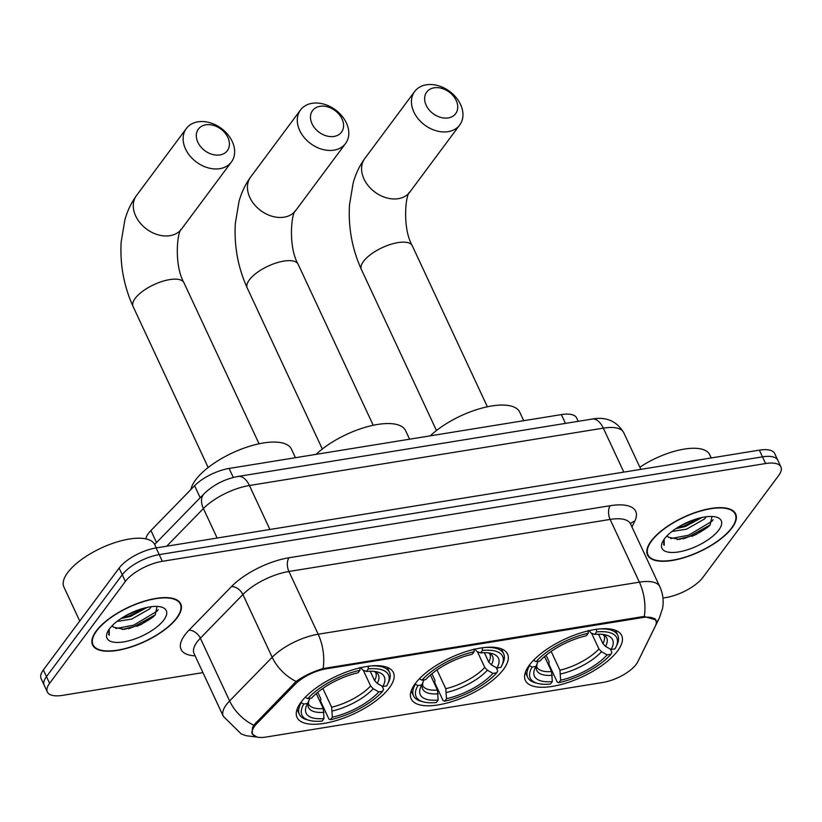 <?xml version="1.0" encoding="UTF-8"?>
<svg xmlns="http://www.w3.org/2000/svg" width="822" height="822" viewBox="0 0 822 822"><rect width="100%" height="100%" fill="white"/><g stroke="black" fill="none" stroke-linecap="round" stroke-linejoin="round"><path stroke-width="1.23" d="M503.537 669.324A53.142 20.766 155 0 0 507.534 654.024A53.142 20.766 155 0 0 465.869 651.651A53.142 20.766 155 0 0 415.213 683.637A53.142 20.766 155 0 0 411.206 698.936A53.142 20.766 155 0 0 452.871 701.31A53.142 20.766 155 0 0 503.537 669.324M389.381 687.829A53.142 20.766 155 0 0 393.378 672.519A53.142 20.766 155 0 0 351.713 670.156A53.142 20.766 155 0 0 301.058 702.142A53.142 20.766 155 0 0 297.05 717.442A53.142 20.766 155 0 0 338.726 719.805A53.142 20.766 155 0 0 389.381 687.829M617.682 650.818A53.142 20.766 155 0 0 621.689 635.519A53.142 20.766 155 0 0 580.024 633.156A53.142 20.766 155 0 0 529.358 665.132A53.142 20.766 155 0 0 525.361 680.441A53.142 20.766 155 0 0 567.026 682.805A53.142 20.766 155 0 0 617.682 650.818M636.228 664.32A27.075 10.583 155 0 0 637.759 661.854L655.381 625.994A27.075 10.583 155 0 0 655.894 620.661A27.075 10.583 155 0 0 642.126 617.62L326.067 668.851A27.075 10.583 155 0 0 295.006 684.407L256.813 723.607A27.075 10.583 155 0 0 252.56 733.964A27.075 10.583 155 0 0 266.328 737.005L602.958 682.435A27.075 10.583 155 0 0 636.228 664.32M145.854 538.872A30.085 11.755 -25 0 1 150.94 530.529L194.588 485.74A30.085 11.755 -25 0 1 229.091 468.458L561.354 414.596A30.085 11.755 -25 0 1 576.654 417.966L578.215 421.326M732.001 527.919A48.632 18.998 155 0 0 735.669 513.914A48.632 18.998 155 0 0 697.539 511.746A48.632 18.998 155 0 0 651.178 541.02A48.632 18.998 155 0 0 647.51 555.025A48.632 18.998 155 0 0 685.651 557.182A48.632 18.998 155 0 0 732.001 527.919M177.059 617.867A48.632 18.998 155 0 0 180.727 603.862A48.632 18.998 155 0 0 142.596 601.694A48.632 18.998 155 0 0 96.236 630.967A48.632 18.998 155 0 0 92.578 644.972A48.632 18.998 155 0 0 130.708 647.13A48.632 18.998 155 0 0 177.059 617.867M256.711 736.933L252.107 733.954L252.518 727.665L253.741 725.21L296.125 681.448C304.089 675.807 313.079 671.523 323.087 668.574L642.157 616.736L644.294 616.51L656.007 619.963M662.943 598.046L665.912 597.563A30.085 11.755 155 0 0 702.872 577.434L778.629 475.568A30.085 11.755 155 0 0 780.9 466.906L774.663 453.518A30.085 11.755 155 0 0 759.353 450.148L156.088 547.935A30.085 11.755 155 0 0 119.128 568.064L43.371 669.93L46.484 676.619A30.085 11.755 155 0 0 44.224 685.281A30.085 11.755 155 0 1 46.484 676.619L122.252 574.763L46.484 676.619L49.608 683.318A30.085 11.755 155 0 0 47.337 691.98A30.085 11.755 155 0 0 62.647 695.35L202.942 672.612M156.088 547.935L159.211 554.624A30.085 11.755 155 0 0 122.252 574.763A30.085 11.755 155 0 1 159.211 554.624L762.477 456.847L159.211 554.624L162.335 561.313A30.085 11.755 155 0 0 125.376 581.452L49.608 683.318M777.776 460.217A30.085 11.755 155 0 0 762.477 456.847A30.085 11.755 155 0 1 777.776 460.217M780.9 466.906A30.085 11.755 155 0 0 765.601 463.536L162.335 561.313M128.479 628.758A40.114 15.669 155 0 0 133.904 626.631M683.421 538.811A40.114 15.669 155 0 0 688.846 536.684M43.371 669.93A30.085 11.755 155 0 0 41.1 678.592L47.337 691.98M651.599 540.948A48.128 18.803 155 0 0 647.972 554.809A48.128 18.803 155 0 0 685.712 556.946A48.128 18.803 155 0 0 731.59 527.981A48.128 18.803 155 0 0 735.207 514.13A48.128 18.803 155 0 0 697.477 511.983A48.128 18.803 155 0 0 651.599 540.948M706.262 516.75L704.598 518.929L686.555 529.173L671.954 531.464M702.194 517.439L685.312 526.522L675.879 528.649M667.166 535.697A22.667 8.857 155 0 0 668.543 537.259L667.176 535.687M718.757 530.067A32.685 12.772 155 0 0 716.126 517.048A32.685 12.772 155 0 0 664.423 538.872A32.685 12.772 155 0 0 662.47 542.058A32.685 12.772 155 0 0 681.202 551.449A32.685 12.772 155 0 0 718.757 530.067M668.543 537.259L679.136 539.417L695.854 534.68L710.085 525.094L711.986 516.463M663.436 540.311L664.186 545.305L664.166 539.232M711.225 457.946L709.725 454.72A50.132 19.594 155 0 0 639.845 467.215M664.186 545.305L663.529 544.226M713.157 519.699L711.873 521.323L688.589 535.225L670.752 538.605M695.844 519.114L681.274 525.381M710.28 524.878L689.216 536.55L677.205 539.52M700.847 517.737L684.253 525.926L676.722 528.094M96.657 630.895A48.128 18.803 155 0 0 93.03 644.756A48.128 18.803 155 0 0 130.77 646.904A48.128 18.803 155 0 0 176.648 617.928A48.128 18.803 155 0 0 180.275 604.078A48.128 18.803 155 0 0 142.535 601.93A48.128 18.803 155 0 0 96.657 630.895M156.293 547.904L154.783 544.667A50.132 19.594 155 0 0 115.47 542.438A50.132 19.594 155 0 0 67.681 572.615A50.132 19.594 155 0 0 63.911 587.042L79.744 621.021M151.32 606.698L149.655 608.876L131.612 619.13L117.012 621.411M147.251 607.386L130.379 616.469L120.947 618.596M112.224 625.655A22.667 8.857 155 0 0 113.6 627.207L112.234 625.634M163.814 620.014A32.685 12.772 155 0 0 161.184 606.996A32.685 12.772 155 0 0 109.49 628.82A32.685 12.772 155 0 0 107.538 632.015A32.685 12.772 155 0 0 126.259 641.407A32.685 12.772 155 0 0 163.814 620.014M113.6 627.207L124.194 629.364L140.911 624.638L155.153 615.041L157.053 606.42M108.504 630.258L109.254 635.252L109.223 629.179M109.254 635.252L108.596 634.173M158.225 609.647L156.94 611.27L133.657 625.172L115.82 628.553M140.901 609.061L126.331 615.339M155.337 614.835L134.274 626.498L122.273 629.467M145.915 607.684L129.321 615.873L121.79 618.041M434.16 87.81A18.053 13.46 36.6 0 0 426.186 105.308A18.053 13.46 36.6 0 0 448.206 117.926A18.053 13.46 36.6 0 0 456.179 100.438A18.053 13.46 36.6 0 0 434.16 87.81M448.113 131.654A28.071 20.93 -143.4 0 1 418.367 119.046A28.071 20.93 -143.4 0 1 414.668 91.478A28.071 20.93 -143.4 0 1 426.269 84.81A28.071 20.93 -143.4 0 1 456.025 97.417A28.071 20.93 -143.4 0 1 459.724 124.985A28.071 20.93 -143.4 0 1 448.113 131.654M596.587 629.169L596.567 631.923A47.727 18.649 155 0 1 616.038 646.883A47.727 18.649 155 0 1 614.959 648.907L611.106 649.524A43.114 16.851 155 0 0 605.886 634.995A43.114 16.851 155 0 0 594.717 634.409L591.131 633.063L589.055 630.659M598.539 634.204L602.916 643.595L605.526 646.349L611.106 649.524M610.376 649.113L611.866 652.319L610.972 654.261A47.727 18.649 155 0 1 558.816 682.681L557.234 682.085L548.88 664.186L549.106 661.71L546.085 655.247M537.701 683.411A47.727 18.649 155 0 1 532.091 667.053L529.635 665.645A49.731 19.43 155 0 0 527.673 677.318A49.731 19.43 155 0 0 535.42 682.815L537.701 683.411A47.727 18.649 155 0 0 550.483 684.027L552.333 681.551L551.593 671.553L544.585 656.521M529.635 665.645L529.378 665.111M533.581 660.21L536.078 661.689A47.727 18.649 155 0 1 588.233 633.269L588.254 630.525M534.762 659.028A49.731 19.43 155 0 0 533.622 660.292M616.038 646.883L617.045 644.746A49.731 19.43 155 0 0 617.815 635.283A49.731 19.43 155 0 0 599.248 628.964M532.091 667.053L535.944 666.426A43.114 16.851 155 0 0 535.122 667.998A43.114 16.851 155 0 0 552.333 681.551M588.233 633.269L586.384 635.755A43.114 16.851 155 0 0 539.931 661.063L536.078 661.689M594.717 634.409L596.567 631.923M538.204 661.34L535.944 666.426M523.727 420.7L519.74 412.151A55.146 21.547 155 0 0 482.329 407.989A55.146 21.547 155 0 0 430.266 435.845M558.816 682.681L560.666 680.195A43.114 16.851 155 0 0 607.119 654.887L610.972 654.261M551.161 651.414L559.926 670.207L560.666 680.195M607.119 654.887L601.54 651.712L598.93 648.959L591.604 633.238M320.005 106.315A18.053 13.46 36.6 0 0 312.031 123.803A18.053 13.46 36.6 0 0 334.051 136.431A18.053 13.46 36.6 0 0 342.024 118.943A18.053 13.46 36.6 0 0 320.005 106.315M333.968 150.159A28.071 20.93 -143.4 0 1 304.212 137.551A28.071 20.93 -143.4 0 1 300.513 109.984A28.071 20.93 -143.4 0 1 312.124 103.315A28.071 20.93 -143.4 0 1 341.87 115.923A28.071 20.93 -143.4 0 1 345.569 143.49A28.071 20.93 -143.4 0 1 333.968 150.159M482.432 647.674L482.411 650.428A47.727 18.649 155 0 1 501.882 665.388A47.727 18.649 155 0 1 500.804 667.402L496.95 668.029A43.114 16.851 155 0 0 491.731 653.5A43.114 16.851 155 0 0 480.562 652.904L476.976 651.558L474.9 649.164M484.384 652.709L488.761 662.1L491.371 664.854L496.95 668.029M496.221 667.618L497.711 670.824L496.817 672.766A47.727 18.649 155 0 1 444.661 701.187L443.079 700.591L434.735 682.681L434.951 680.215L431.93 673.752M423.546 701.916A47.727 18.649 155 0 1 417.936 685.558L415.48 684.151A49.731 19.43 155 0 0 413.517 695.823A49.731 19.43 155 0 0 421.265 701.31L423.546 701.916A47.727 18.649 155 0 0 436.328 702.533L438.177 700.056L437.438 690.059L430.43 675.026M415.48 684.151L415.223 683.616M419.436 678.715L421.922 680.195A47.727 18.649 155 0 1 474.078 651.774L474.099 649.02M420.607 677.534A49.731 19.43 155 0 0 419.467 678.787M501.882 665.388L502.889 663.251A49.731 19.43 155 0 0 503.67 653.788A49.731 19.43 155 0 0 485.093 647.469M417.936 685.558L421.789 684.932A43.114 16.851 155 0 0 420.967 686.493A43.114 16.851 155 0 0 438.177 700.056M474.078 651.774L472.239 654.261A43.114 16.851 155 0 0 425.775 679.568L421.922 680.195M480.562 652.904L482.411 650.428M424.049 679.845L421.789 684.932M409.582 439.205L405.595 430.656A55.146 21.547 155 0 0 368.184 426.484A55.146 21.547 155 0 0 316.11 454.35M444.661 701.187L446.51 698.7A43.114 16.851 155 0 0 492.964 673.393L496.817 672.766M437.006 669.92L445.771 688.702L446.51 698.7M492.964 673.393L487.384 670.218L484.775 667.454L477.448 651.743M205.849 124.821A18.053 13.46 36.6 0 0 197.876 142.309A18.053 13.46 36.6 0 0 219.895 154.937A18.053 13.46 36.6 0 0 227.869 137.449A18.053 13.46 36.6 0 0 205.849 124.821M219.813 168.664A28.071 20.93 -143.4 0 1 190.057 156.057A28.071 20.93 -143.4 0 1 186.358 128.489A28.071 20.93 -143.4 0 1 197.968 121.82A28.071 20.93 -143.4 0 1 227.715 134.428A28.071 20.93 -143.4 0 1 231.414 161.996A28.071 20.93 -143.4 0 1 219.813 168.664M368.277 666.18L368.256 668.933A47.727 18.649 155 0 1 387.727 683.894A47.727 18.649 155 0 1 386.648 685.908L382.795 686.534A43.114 16.851 155 0 0 377.575 672.006A43.114 16.851 155 0 0 366.417 671.41L362.821 670.064L360.745 667.669M370.229 671.214L374.606 680.595L377.216 683.359L382.795 686.534M382.066 686.113L383.555 689.329L382.662 691.271A47.727 18.649 155 0 1 330.506 719.682L328.923 719.086L320.58 701.187L320.796 698.721L317.775 692.247M295.427 457.7L291.44 449.151A55.146 21.547 155 0 0 248.193 446.706A55.146 21.547 155 0 0 195.626 479.894A55.146 21.547 155 0 0 190.889 489.542M309.391 720.421A47.727 18.649 155 0 1 303.78 704.053L301.325 702.656A49.731 19.43 155 0 0 299.362 714.328A49.731 19.43 155 0 0 307.109 719.815L309.391 720.421A47.727 18.649 155 0 0 322.173 721.038L324.022 718.551L323.282 708.564L316.275 693.532M301.325 702.656L301.068 702.111M305.281 697.22L307.767 698.7A47.727 18.649 155 0 1 359.923 670.279L359.944 667.526M306.452 696.039A49.731 19.43 155 0 0 305.311 697.292M387.727 683.894L388.734 681.757A49.731 19.43 155 0 0 389.515 672.293A49.731 19.43 155 0 0 370.938 665.964M303.78 704.053L307.634 703.427A43.114 16.851 155 0 0 306.812 704.999A43.114 16.851 155 0 0 324.022 718.551M359.923 670.279L358.084 672.766A43.114 16.851 155 0 0 311.62 698.073L307.767 698.7M366.417 671.41L368.256 668.933M309.894 698.351L307.634 703.427M330.506 719.682L332.355 717.205A43.114 16.851 155 0 0 378.808 691.898L382.662 691.271M322.851 688.425L331.615 707.208L332.355 717.205M378.808 691.898L373.229 688.723L370.619 685.959L363.293 670.238M642.126 617.62L641.735 616.798M326.067 668.851L325.676 668.029M295.006 684.407L294.338 682.959M256.813 723.607L256.135 722.148M565.454 423.392L561.354 414.596M233.294 477.469L229.091 468.458M200.188 497.731L194.588 485.74M156.529 542.53L150.94 530.529M195.122 655.843A50.132 19.594 -25 0 1 184.847 634.995A50.132 19.594 -25 0 1 188.937 630.238L231.496 586.559A50.132 19.594 -25 0 1 289.005 557.758L610.212 505.694A50.132 19.594 -25 0 1 634.769 521.199L631.943 526.943M253.741 725.21A35.099 22.482 -135.7 0 1 229.605 700.94L200.352 638.201A40.114 15.669 155 0 0 197.075 642.003A40.114 15.669 155 0 0 194.054 653.552L193.858 653.089M638.93 659.47L639.732 657.919A35.099 29.058 -153.8 0 1 639.084 659.152M257.851 737.19L246.025 735.7L241.206 733.923L223.307 716.301A40.114 15.669 -25 0 1 226.327 704.752A40.114 15.669 -25 0 1 229.605 700.94L272.174 657.271A40.114 15.669 -25 0 1 318.176 634.224L639.382 582.161A35.099 18.947 80.8 0 1 644.294 616.51M323.087 668.574A35.099 18.947 -99.2 0 0 318.176 634.224L288.923 571.485A40.114 15.669 155 0 0 242.911 594.522L200.352 638.201A10.028 6.422 44.3 0 0 188.937 630.238M296.125 681.448A35.099 22.482 -135.7 0 1 272.174 657.271L242.911 594.522A10.028 6.422 44.3 0 0 231.496 586.559M639.732 657.919L659.378 617.959A35.099 29.058 -153.8 0 1 656.295 622.716M610.212 505.694A10.028 5.415 80.8 0 0 610.13 519.422L639.382 582.161A40.114 15.669 -25 0 1 659.789 586.651L630.525 523.912A40.114 15.669 155 0 0 610.13 519.422L288.923 571.485A10.028 5.415 80.8 0 1 289.005 557.758M765.601 463.536L759.353 450.148M125.376 581.452L119.128 568.064M634.769 521.199A10.028 8.302 26.2 0 0 630.495 523.84M592.138 419.066A20.057 10.82 80.8 0 1 603.317 428.139L249.405 485.504A40.114 15.669 155 0 0 203.404 508.551A20.057 12.844 -135.7 0 1 204.062 493.755C213.556 484.672 224.94 478.897 238.216 476.431L592.138 419.066C606.112 416.497 616.644 421.028 623.723 432.639A40.114 15.669 155 0 0 603.317 428.139L623.826 472.116M166.691 546.209L203.404 508.551L217.152 538.04M238.216 476.431A20.057 10.82 80.8 0 1 249.405 485.504L269.914 529.481M691.918 536.334A40.114 15.669 155 0 0 708.893 526.316M136.976 626.282A40.114 15.669 155 0 0 153.961 616.274M398.269 198.677A28.071 20.93 36.6 0 0 409.88 192.009C405.585 193.509 402.04 227.93 412.274 245.747A28.071 10.974 -25 0 0 397.992 242.603A28.071 10.974 -25 0 0 363.499 261.396A28.071 10.974 -25 0 0 361.382 269.472C352.165 249.107 348.199 227.591 349.484 204.945L353.162 183.008C355.7 173.832 359.584 165.654 364.824 158.492A28.071 20.93 36.6 0 0 368.523 186.07A28.071 20.93 36.6 0 0 398.269 198.677M602.916 643.595A37.103 14.498 155 0 0 604.006 635.55L602.773 634.42M536.869 664.433A38.572 15.073 155 0 0 552.384 675.304M605.526 646.349A38.572 15.073 155 0 0 603.009 634.45M536.951 664.258L536.756 666.909A37.103 14.498 155 0 0 551.593 671.553M560.717 673.958A38.572 15.073 155 0 0 601.54 651.712M559.926 670.207A37.103 14.498 155 0 0 598.93 648.959M284.114 217.172A28.071 20.93 36.6 0 0 295.725 210.504C291.43 212.014 287.885 246.425 298.119 264.242A28.071 10.974 -25 0 0 283.837 261.098A28.071 10.974 -25 0 0 249.343 279.891A28.071 10.974 -25 0 0 247.227 287.977C238.01 267.602 234.044 246.097 235.328 223.45L239.007 201.513C241.545 192.327 245.429 184.159 250.669 176.997A28.071 20.93 36.6 0 0 254.368 204.565A28.071 20.93 36.6 0 0 284.114 217.172M488.761 662.1A37.103 14.498 155 0 0 489.85 654.045L488.617 652.925M422.714 682.938A38.572 15.073 155 0 0 438.229 693.809M491.371 664.854A38.572 15.073 155 0 0 488.854 652.945M422.796 682.753L422.6 685.404A37.103 14.498 155 0 0 437.438 690.059M446.562 692.453A38.572 15.073 155 0 0 487.384 670.218M445.771 688.702A37.103 14.498 155 0 0 484.775 667.454M169.969 235.678A28.071 20.93 36.6 0 0 181.57 229.009C177.275 230.52 173.73 264.931 183.964 282.747A28.071 10.974 -25 0 0 169.692 279.603A28.071 10.974 -25 0 0 135.188 298.396A28.071 10.974 -25 0 0 133.072 306.483C123.855 286.107 119.889 264.602 121.173 241.956L124.852 220.019C127.389 210.833 131.273 202.664 136.514 195.502A28.071 20.93 36.6 0 0 140.213 223.07A28.071 20.93 36.6 0 0 169.969 235.678M374.606 680.595A37.103 14.498 155 0 0 375.695 672.55L374.462 671.42M308.558 701.433A38.572 15.073 155 0 0 324.074 712.314M377.216 683.359A38.572 15.073 155 0 0 374.698 671.451M308.64 701.258L308.445 703.909A37.103 14.498 155 0 0 323.282 708.564M332.407 710.958A38.572 15.073 155 0 0 373.229 688.723M331.615 707.208A37.103 14.498 155 0 0 370.619 685.959M655.894 620.661L654.939 618.606M252.56 733.964L251.655 732.012M659.378 617.959L662.563 608.342C663.888 600.851 662.964 593.618 659.789 586.651M223.307 716.301L194.054 653.552M623.723 432.639L640.841 469.362M154.67 544.441L204.062 493.755M646.822 552.343L647.972 554.809M734.067 511.664L735.207 514.13M91.879 642.29L93.03 644.756M179.124 601.612L180.275 604.078M364.824 158.492L414.668 91.478M436.482 430.512L361.382 269.472M525.361 672.365L527.673 677.318M615.503 630.33L617.815 635.283M409.88 192.009L459.724 124.985M487.374 406.787L412.274 245.747M250.669 176.997L300.513 109.984M322.327 449.018L247.227 287.977M411.206 690.87L413.517 695.823M501.358 648.825L503.67 653.788M295.725 210.504L345.569 143.49M373.219 425.282L298.119 264.242M136.514 195.502L186.358 128.489M208.172 467.523L133.072 306.483M297.05 709.365L299.362 714.328M387.203 667.33L389.515 672.293M181.57 229.009L231.414 161.996M259.064 443.788L183.964 282.747"/></g></svg>
